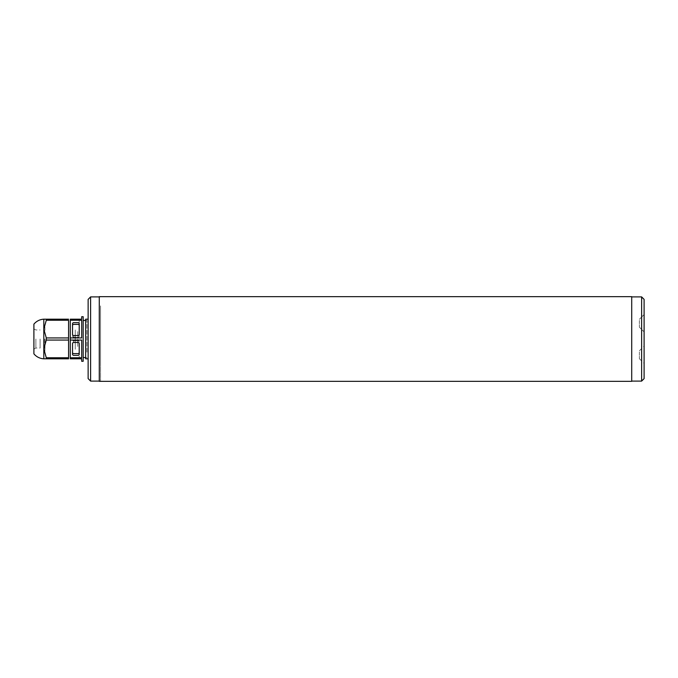 <?xml version="1.0" encoding="UTF-8"?>
<svg xmlns="http://www.w3.org/2000/svg" width="678" height="678" viewBox="0 0 678 678"><rect width="100%" height="100%" fill="white"/><g stroke="black" fill="none" stroke-linecap="round" stroke-linejoin="round"><path stroke-width="0.51" stroke-dasharray="3.39 2.54" d="M99.276 296.65L99.276 381.35M99.276 339L99.276 372.798L99.276 339M631.718 381.35L631.718 296.65M88.132 349.001L88.132 319.185L88.132 349.001M85.657 319.185L85.657 358.815M90.615 296.896L90.615 381.104M88.132 378.621L88.132 299.379M100.513 309.227L100.513 381.104L100.513 309.227M88.132 327.381C88.132 323.982 88.132 323.982 88.132 327.381L88.132 350.619C88.132 354.018 88.132 354.018 88.132 350.619L88.132 327.381M100.513 363.255L100.513 304.914L100.513 363.255M90.615 320.389L90.615 321.372L90.615 320.389M90.615 321.372L90.615 321.999L90.615 321.372M90.615 321.999L90.615 323.025L90.615 321.999M90.615 323.55L90.615 324.847L90.615 323.55M90.615 324.847L90.615 325.601L90.615 324.847M90.615 325.423L90.615 326.093L90.615 325.423M90.615 326.093L90.615 325.109L90.615 326.093M90.615 325.109L90.615 324.482L90.615 325.109M90.615 324.482L90.615 322.931L90.615 324.482M90.615 322.931L90.615 321.626L90.615 322.931M90.615 321.626L90.615 320.872L90.615 321.626M88.132 328.491L88.132 317.99L88.132 328.491M88.132 321.058L88.132 321.626L88.132 321.058M88.132 321.626L88.132 322.931L88.132 321.626M88.132 322.931L88.132 324.482L88.132 322.931M88.132 324.482L88.132 325.109L88.132 324.482M88.132 325.109L88.132 326.093L88.132 325.109M88.132 326.093L88.132 325.423L88.132 326.093M88.132 325.423L88.132 324.847L88.132 325.423M88.132 324.847L88.132 323.55L88.132 324.847M88.132 323.55L88.132 321.999L88.132 323.55M88.132 321.999L88.132 321.372L88.132 321.999M88.132 321.372L88.132 320.389L88.132 321.372M88.132 320.389L88.132 320.897L88.132 320.389M90.615 354.975L90.615 356.196L90.615 354.975M90.615 356.196L90.615 357.34L90.615 356.196M90.615 357.103L90.615 357.611L90.615 357.103M90.615 357.128L90.615 355.662L90.615 357.128M90.615 355.662L90.615 354.552L90.615 355.662M90.615 354.552L90.615 353.323L90.615 354.552M90.615 353.323L90.615 352.187L90.615 353.323M90.615 352.399L90.615 353.857L90.615 352.399M90.615 353.857L90.615 354.45L90.615 353.857M88.132 349.509L88.132 360.01L88.132 349.509M88.132 353.857L88.132 352.399L88.132 353.857M88.132 352.424L88.132 351.907L88.132 352.424M88.132 352.187L88.132 353.323L88.132 352.187M88.132 353.323L88.132 354.552L88.132 353.323M88.132 354.552L88.132 355.662L88.132 354.552M88.132 355.662L88.132 357.128L88.132 355.662M88.132 357.103L88.132 357.611L88.132 357.103M88.132 357.34L88.132 356.196L88.132 357.34M88.132 356.196L88.132 354.975L88.132 356.196M88.132 354.975L88.132 354.45L88.132 354.975M77.733 343.026L77.733 347.094L77.733 343.026M77.733 339.186L77.733 345.339L77.733 339.186M75.258 330.906L75.258 334.974C75.258 336.212 75.258 336.212 75.258 334.974L75.258 330.906M75.258 331.262L75.258 329.94L75.258 331.262M75.258 331.406L75.258 334.212L75.258 331.406M83.182 352.136L83.182 320.423L83.182 352.136M86.894 352.136L86.894 320.423L86.894 352.136M75.258 340.865L75.258 342.398L75.258 340.865M75.258 340.398L75.258 337.602L75.258 340.398M75.258 345.339L75.258 332.661L75.258 345.339M75.258 337.602L75.258 340.398L75.258 337.602M75.258 347.094L75.258 343.026C75.258 341.788 75.258 341.788 75.258 343.026L75.258 347.094C75.258 349.975 75.258 349.975 75.258 347.094L75.258 345.661L75.258 347.077M75.258 346.594L75.258 343.788L75.258 346.594M77.733 334.974L77.733 330.906L77.733 334.974M641.625 381.104L641.625 296.896M644.1 299.379L644.1 378.621M631.718 309.227L631.718 381.104L631.718 309.227M644.1 348.628L644.1 363.425L644.1 348.628M644.1 317.109L644.1 331.906L644.1 317.109M639.396 320.44L639.396 327.203L639.396 320.44M639.396 351.958L639.396 358.721L639.396 351.958M641.625 320.389L641.625 321.372L641.625 320.389M641.625 321.372L641.625 321.999L641.625 321.372M641.625 321.999L641.625 323.025L641.625 321.999M641.625 323.55L641.625 324.847L641.625 323.55M641.625 324.847L641.625 325.601L641.625 324.847M641.625 325.423L641.625 326.093L641.625 325.423M641.625 326.093L641.625 325.109L641.625 326.093M641.625 325.109L641.625 324.482L641.625 325.109M641.625 324.482L641.625 322.931L641.625 324.482M641.625 322.931L641.625 321.626L641.625 322.931M641.625 321.626L641.625 320.872L641.625 321.626M644.1 328.491L644.1 317.99L644.1 328.491M644.1 321.058L644.1 321.626L644.1 321.058M644.1 321.626L644.1 322.931L644.1 321.626M644.1 322.931L644.1 324.482L644.1 322.931M644.1 324.482L644.1 325.109L644.1 324.482M644.1 325.109L644.1 326.093L644.1 325.109M644.1 326.093L644.1 325.423L644.1 326.093M644.1 325.423L644.1 324.847L644.1 325.423M644.1 324.847L644.1 323.55L644.1 324.847M644.1 323.55L644.1 321.999L644.1 323.55M644.1 321.999L644.1 321.372L644.1 321.999M644.1 321.372L644.1 320.389L644.1 321.372M644.1 320.389L644.1 320.897L644.1 320.389M641.625 354.975L641.625 356.196L641.625 354.975M641.625 356.196L641.625 357.34L641.625 356.196M641.625 357.103L641.625 357.611L641.625 357.103M641.625 357.128L641.625 355.662L641.625 357.128M641.625 355.662L641.625 354.552L641.625 355.662M641.625 354.552L641.625 353.323L641.625 354.552M641.625 353.323L641.625 352.187L641.625 353.323M641.625 352.399L641.625 353.857L641.625 352.399M641.625 353.857L641.625 354.45L641.625 353.857M644.1 349.509L644.1 360.01L644.1 349.509M644.1 353.857L644.1 352.399L644.1 353.857M644.1 352.424L644.1 351.907L644.1 352.424M644.1 352.187L644.1 353.323L644.1 352.187M644.1 353.323L644.1 354.552L644.1 353.323M644.1 354.552L644.1 355.662L644.1 354.552M644.1 355.662L644.1 357.128L644.1 355.662M644.1 357.103L644.1 357.611L644.1 357.103M644.1 357.34L644.1 356.196L644.1 357.34M644.1 356.196L644.1 354.975L644.1 356.196M644.1 354.975L644.1 354.45L644.1 354.975M44.824 339L44.824 352.772L44.824 339M44.968 339L44.968 347.67L44.968 339M68.571 337.941L68.571 320.253L46.282 320.253L43.807 329.093L46.282 337.941L68.571 337.941M68.571 340.059L46.282 340.059L43.807 348.907L46.282 357.747L68.571 357.747L68.571 339M46.282 357.747L46.282 358.815L43.807 358.815L43.807 319.185L46.282 319.185L46.282 320.253M46.282 340.059L46.282 337.941M33.9 353.857L33.9 324.143M33.9 339L33.9 349.026L33.9 339M40.095 339L40.095 348.043L40.095 339M70.275 337.941L81.699 337.941L81.699 320.253L70.275 320.253L70.275 357.747L81.699 357.747L81.699 340.059L70.275 340.059M81.699 320.253L81.699 337.941L81.699 320.253M72.529 323.737L72.529 334.457A1.237 1.076 180 0 0 73.775 335.525L77.978 335.525A1.237 1.076 180 0 0 79.216 334.457L79.216 336.186A1.237 1.076 0 0 1 77.978 337.263L73.775 337.263L77.978 337.263A1.237 1.076 -0 0 0 79.216 336.186L79.216 334.457M77.978 322.66L73.775 322.652M70.275 320.253L70.275 319.185L81.699 319.185L81.699 316.711M83.182 361.289L83.182 316.711M81.699 361.289L81.699 358.815L70.275 358.815L70.275 357.747M81.699 340.059L81.699 357.747L81.699 340.059M79.216 343.543L79.216 354.263L79.216 343.543A1.237 1.076 -0 0 0 77.978 342.475L73.775 342.475A1.237 1.076 -0 0 0 72.529 343.543L72.529 354.263M73.775 355.34L77.978 355.348M79.216 358.815L72.529 358.815L79.216 358.815L79.216 355.348L79.216 358.815M72.529 319.185L79.216 319.185L72.529 319.185M77.978 335.525L77.978 337.263L77.978 335.525M72.529 334.457L72.529 336.186A1.237 1.076 -0 0 0 73.775 337.263L73.775 335.525L73.775 337.263A1.237 1.076 0 0 1 72.529 336.186L72.529 325.465A1.237 1.076 0 0 1 73.775 324.398M73.775 340.737L77.978 340.737L73.775 340.737A1.237 1.076 180 0 0 72.529 341.814A1.237 1.076 180 0 1 73.775 340.737L73.775 342.475L73.775 340.737M77.978 342.475L77.978 340.737A1.237 1.076 180 0 1 79.216 341.814A1.237 1.076 180 0 0 77.978 340.737L77.978 342.475M79.216 354.263L79.216 352.535A1.237 1.076 180 0 1 77.978 353.602M79.216 323.737L79.216 325.465A1.237 1.076 0 0 0 77.978 324.398M79.216 319.185L79.216 322.652L79.216 319.185M73.775 353.602A1.237 1.076 180 0 1 72.529 352.535L72.529 343.543M35.883 339L35.883 348.043L35.883 339M100.513 296.896L99.276 296.896M100.513 381.104L99.276 381.104M86.894 320.423L85.657 320.423M86.894 357.577L85.657 357.577M639.396 327.203L644.1 331.906L639.396 327.203M639.396 319.279L644.1 314.575L639.396 319.279M639.396 358.721L644.1 363.425M639.396 350.797L644.1 346.094M44.968 330.33L44.824 325.228M44.968 347.67L44.824 352.772M33.9 349.026L35.883 348.043L40.095 348.043M33.9 328.974L35.883 329.957L40.095 329.957"/><path stroke-width="1.02" d="M99.276 339L99.276 296.65L631.718 296.65L631.718 381.35L99.276 381.35L99.276 339M88.132 358.815L85.657 358.815L85.657 319.185L88.132 319.185M90.615 309.227L90.615 296.896L88.132 299.379L88.132 378.621L90.615 381.104L90.615 309.227M641.625 296.896L641.625 381.104L644.1 378.621L644.1 299.379L641.625 296.896L631.718 296.896M68.571 320.253L68.571 358.815L68.571 357.747L46.282 357.747L43.807 348.907L46.282 340.059L68.571 340.059L68.571 337.941L46.282 337.941L43.807 329.093L46.282 320.253L68.571 320.253M68.571 339L68.571 340.059M46.282 320.253L46.282 319.185L68.571 319.185L43.807 319.185L43.807 358.815L68.571 358.815L46.282 358.815L46.282 357.747M46.282 337.941L46.282 340.059M43.807 358.815C39.807 358.552 36.502 356.908 33.9 353.857L33.9 324.143C36.502 321.092 39.807 319.44 43.807 319.185M79.216 323.737A1.237 1.076 180 0 0 77.978 322.66A1.237 1.076 180 0 1 79.216 323.737L79.216 334.457A1.237 1.076 180 0 1 77.978 335.525L73.775 335.525A1.237 1.076 180 0 1 72.529 334.457L72.529 323.737A1.237 1.076 180 0 1 73.775 322.66A1.237 1.076 180 0 0 72.529 323.737M81.699 316.711L81.699 319.185L70.275 319.185L70.275 320.253L81.699 320.253L81.699 337.941L70.275 337.941L70.275 340.059L81.699 340.059L81.699 357.747L70.275 357.747L70.275 358.815L81.699 358.815L81.699 361.289L83.182 361.289L83.182 316.711L81.699 316.711M72.529 354.263A1.237 1.076 -0 0 0 73.775 355.34A1.237 1.076 0 0 1 72.529 354.263L72.529 343.543A1.237 1.076 0 0 1 73.775 342.475L77.978 342.475A1.237 1.076 0 0 1 79.216 343.543L79.216 354.263A1.237 1.076 0 0 1 77.978 355.34A1.237 1.076 -0 0 0 79.216 354.263M70.275 357.747L70.275 340.059M77.978 355.34L73.775 355.34M70.275 337.941L70.275 320.253M73.775 322.66L77.978 322.66M77.978 353.602L73.775 353.602L77.978 353.602A1.237 1.076 180 0 0 79.216 352.535L79.216 343.543M79.216 334.457L79.216 325.465A1.237 1.076 -0 0 0 77.978 324.398L73.775 324.398L77.978 324.398M72.529 343.543L72.529 352.535A1.237 1.076 180 0 0 73.775 353.602M73.775 324.398A1.237 1.076 -0 0 0 72.529 325.465L72.529 334.457M99.276 296.896L90.615 296.896M99.276 381.104L90.615 381.104M85.657 320.423L83.182 320.423M85.657 357.577L83.182 357.577M631.718 381.104L641.625 381.104"/></g></svg>
